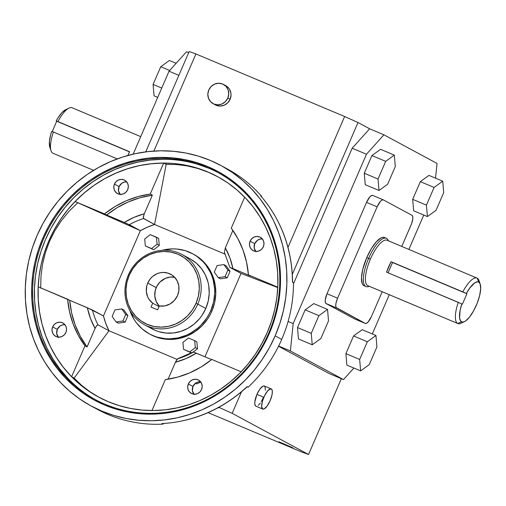 <?xml version="1.0" encoding="UTF-8"?>
<svg xmlns="http://www.w3.org/2000/svg" width="506" height="506" viewBox="0 0 506 506"><rect width="100%" height="100%" fill="white"/><g stroke="black" fill="none" stroke-linecap="round" stroke-linejoin="round"><path stroke-width="0.76" d="M268.699 333.163A129.043 121.952 -61.7 0 0 207.454 167.473A129.043 121.952 -61.7 0 0 43.756 238.541L42.814 238.13A129.953 122.813 118.3 0 1 207.669 166.556A129.953 122.813 118.3 0 1 269.337 333.416L268.699 333.163A129.043 121.952 118.3 0 1 94.995 399.443A129.043 121.952 118.3 0 1 43.756 238.541A129.043 121.952 118.3 0 1 217.46 172.261A129.043 121.952 118.3 0 1 268.699 333.163L269.337 333.416L263.74 344.871L257.099 355.756L249.49 365.971L240.976 375.408L231.647 383.984L221.59 391.619L210.901 398.228L199.687 403.756L188.049 408.152L176.107 411.365L163.969 413.37L151.756 414.142L139.586 413.68L127.575 411.992L115.836 409.082L104.489 404.983L93.635 399.74L83.382 393.402L73.832 386.021L65.072 377.678L57.191 368.45L50.258 358.425L44.345 347.704L39.512 336.382L35.793 324.574L33.244 312.392L31.872 299.95L31.695 287.376L32.713 274.783L34.927 262.304L38.304 250.04L42.814 238.13L48.418 226.675L55.053 215.784L62.668 205.575L71.175 196.132L80.505 187.555L90.561 179.927L101.251 173.311L112.465 167.783L124.103 163.394L136.044 160.181L148.182 158.176L160.396 157.398L172.565 157.859L184.576 159.554L196.315 162.464L207.669 166.556L218.516 171.8L228.769 178.144L238.32 185.519L247.08 193.861L254.967 203.096L261.899 213.121L267.807 223.842L272.645 235.163L276.358 246.972L278.914 259.154L280.286 271.589L280.463 284.17L279.438 296.756L277.225 309.242L273.854 321.5L269.337 333.416A129.953 122.813 118.3 0 1 104.489 404.983A129.953 122.813 118.3 0 1 42.814 238.13L43.756 238.541A129.043 121.952 -61.7 0 0 105.001 404.231A129.043 121.952 -61.7 0 0 268.699 333.163M218.333 172.736A129.043 121.952 -61.7 0 0 45.515 239.49L41.03 251.318L37.678 263.493L35.483 275.89L34.471 288.395L34.642 300.88L36.008 313.233L38.545 325.326L42.232 337.053L47.033 348.292L52.902 358.944L59.784 368.899L67.614 378.064M49.822 147.227L49.411 141.389L50.6 134.938L51.656 131.389L53.396 132.015L51.656 131.389A21.631 7.046 112.8 0 0 49.809 147.189L51.036 150.794A24.667 8.033 -67.2 0 1 53.396 132.015L117.284 158.89L53.396 132.015A24.667 8.033 112.8 0 0 53.003 153.261L93.604 170.339M174.589 277.225L172.185 275.156L167.916 273.101L163.198 272.43L159.997 272.797L156.898 273.797L152.698 276.396L150.352 278.762L147.746 283.044A17.077 16.141 118.3 0 1 170.737 274.271A17.077 16.141 118.3 0 1 177.517 295.567A17.077 16.141 118.3 0 1 159.327 305.972L164.804 305.902L170.041 303.967L174.437 300.393L177.517 295.567L178.846 290.748L178.776 285.808L177.315 281.165L174.589 277.225A17.077 16.141 -61.7 0 0 156.209 287.604L147.746 283.044L146.816 285.757L146.323 291.405L147.657 296.82L148.973 299.242L152.711 303.189L151.035 307.06L157.651 309.843L159.327 305.972L157.651 309.843L151.035 307.06L152.711 303.189A17.077 16.141 118.3 0 1 147.746 283.044L156.209 287.604A17.077 16.141 -61.7 0 0 159.276 306.092L156.126 301.38L154.792 295.972L155.285 290.324L156.949 286.099L159.94 282.089L165.367 278.363L170.06 277.098L174.842 277.282M197.776 304.138L196.012 303.347A38.304 36.198 118.3 0 1 147.423 324.441A38.304 36.198 118.3 0 1 129.245 275.264L128.36 274.941A39.822 37.634 -61.7 0 0 147.259 326.073A39.822 37.634 -61.7 0 0 197.776 304.138A39.822 37.634 118.3 0 1 144.172 324.593A39.822 37.634 118.3 0 1 128.36 274.941A39.822 37.634 118.3 0 1 181.964 254.486A39.822 37.634 118.3 0 1 197.776 304.138L205.803 308.47L197.776 304.138A39.822 37.634 -61.7 0 0 178.877 253.013A39.822 37.634 -61.7 0 0 128.36 274.941L129.245 275.264A38.304 36.198 118.3 0 1 177.834 254.164A38.304 36.198 118.3 0 1 196.012 303.347L197.776 304.138M144.172 324.593L152.198 328.919A39.822 37.634 -61.7 0 0 205.803 308.47L202.052 315.314L199.718 318.445L194.253 323.966L187.897 328.331L180.895 331.367L173.514 332.967L166.044 333.062L158.764 331.651L155.291 330.399L148.821 326.851M149.485 333.96L150.579 334.548A45.546 43.042 -61.7 0 0 211.881 311.152L210.793 310.564A45.546 43.042 118.3 0 1 149.485 333.96A45.546 43.042 118.3 0 1 129.821 310.418L134.008 319.33L136.437 322.847L142.275 329.001L149.213 333.815L153.014 335.649L156.993 337.085L165.317 338.697L169.586 338.862L178.118 337.888L186.379 335.219L190.313 333.283L197.58 328.293L200.85 325.282L206.505 318.394L208.826 314.58L210.793 310.564L213.557 302.095L214.689 293.309L214.626 288.901L213.254 280.273L211.951 276.131L210.256 272.165L205.752 264.891L202.995 261.659L196.575 256.15L192.982 253.923L185.202 250.653L176.879 249.041L172.609 248.876L162.23 250.293A45.546 43.042 118.3 0 1 192.71 253.778A45.546 43.042 118.3 0 1 210.793 310.564L211.881 311.152L209.92 315.168L207.593 318.982L201.945 325.87L195.152 331.55L187.473 335.807L179.206 338.476L170.674 339.45L162.198 338.691L158.087 337.673L150.307 334.403M64.939 324.707A7.59 7.173 -61.7 0 0 57.286 329.387L52.656 326.889A7.59 7.173 118.3 0 1 62.87 322.992A7.59 7.173 118.3 0 1 65.888 332.455L64.23 334.909L61.821 336.566L59.019 337.173L56.255 336.635L53.952 335.042L52.46 332.625L52.004 329.767L52.656 326.889L54.313 324.435L56.723 322.777L59.525 322.17L62.282 322.708L64.585 324.302L66.077 326.718L66.539 329.577L65.888 332.455A7.59 7.173 118.3 0 1 55.666 336.351A7.59 7.173 118.3 0 1 52.656 326.889L57.286 329.387L60.075 325.984L62.731 324.833L64.939 324.7M200.604 381.771A7.59 7.173 -61.7 0 0 192.95 386.451L188.321 383.953A7.59 7.173 118.3 0 1 198.535 380.057A7.59 7.173 118.3 0 1 201.552 389.519L199.895 391.973L197.485 393.63L194.683 394.237L191.919 393.7L189.617 392.106L188.124 389.696L187.669 386.831L188.321 383.953L189.978 381.505L192.388 379.848L195.19 379.241L197.947 379.772L200.25 381.372L201.742 383.782L202.198 386.647L201.552 389.519A7.59 7.173 118.3 0 1 191.331 393.421A7.59 7.173 118.3 0 1 188.321 383.953L192.95 386.451L195.74 383.055L198.396 381.897L200.604 381.771M262.393 238.977A7.59 7.173 -61.7 0 0 254.746 243.658L250.109 241.16A7.59 7.173 118.3 0 1 260.331 237.263A7.59 7.173 118.3 0 1 263.341 246.726L261.684 249.18L259.274 250.837L256.472 251.444L253.715 250.906L251.412 249.313L249.92 246.903L249.464 244.037L250.109 241.16L251.767 238.712L254.183 237.055L256.978 236.447L259.742 236.979L262.045 238.579L263.537 240.989L263.993 243.854L263.341 246.726A7.59 7.173 118.3 0 1 253.126 250.628A7.59 7.173 118.3 0 1 250.109 241.16L254.746 243.658L257.529 240.261L260.192 239.104L262.393 238.977M126.728 181.907A7.59 7.173 -61.7 0 0 119.081 186.594L114.445 184.095A7.59 7.173 118.3 0 1 124.666 180.199A7.59 7.173 118.3 0 1 127.676 189.661L126.019 192.116L123.609 193.773L120.814 194.374L118.05 193.842L115.747 192.248L114.255 189.832L113.799 186.973L114.445 184.095L116.102 181.641L118.518 179.984L121.314 179.377L124.078 179.915L126.38 181.509L127.873 183.925L128.328 186.784L127.676 189.661A7.59 7.173 118.3 0 1 117.462 193.558A7.59 7.173 118.3 0 1 114.445 184.095L119.081 186.594L121.87 183.191L124.527 182.04L126.728 181.907M281.715 339.399L275.163 335.864A136.633 129.125 118.3 0 1 91.244 406.046A136.633 129.125 118.3 0 1 36.995 235.682L32.251 248.206L28.697 261.096L26.375 274.22L25.3 287.459L25.483 300.678L26.926 313.758L29.614 326.566L33.516 338.982L38.601 350.886L44.819 362.163L52.105 372.701L60.391 382.403L69.6 391.176L79.644 398.93L90.422 405.603L101.839 411.112L113.768 415.42L126.108 418.481L138.739 420.258L151.534 420.745L164.374 419.929L177.138 417.823L189.693 414.439L201.926 409.822L213.722 404.009L224.955 397.058L235.53 389.038L245.34 380.019L254.29 370.095L262.291 359.355L269.274 347.907L275.163 335.864L279.907 323.34L283.455 310.45L285.776 297.319L286.851 284.087L286.668 270.862L285.226 257.788L282.538 244.98L278.635 232.564L273.55 220.66L267.339 209.383L260.046 198.845L251.76 189.143L242.551 180.37L232.507 172.609L221.729 165.943L210.319 160.427L198.384 156.12L186.044 153.065L173.413 151.288L160.617 150.801L147.777 151.617L135.013 153.723L122.458 157.1L110.226 161.724L98.436 167.537L87.196 174.488L76.621 182.508L66.811 191.527L57.867 201.451L49.86 212.191L42.883 223.633L36.995 235.682A136.633 129.125 118.3 0 1 220.913 165.5A136.633 129.125 118.3 0 1 275.163 335.864L281.715 339.399A136.633 129.125 118.3 0 1 248.161 387.179A136.633 129.125 -61.7 0 0 281.715 339.399A136.633 129.125 -61.7 0 0 293.486 282.778A136.633 129.125 118.3 0 1 281.715 339.399M91.244 406.046L97.797 409.575A136.633 129.125 -61.7 0 0 163.103 424.11L162.053 423.547A136.633 129.125 -61.7 0 0 247.118 386.616L248.161 387.179L247.181 386.799M213.115 103.667L215.385 104.894A10.93 10.329 -61.7 0 0 230.097 99.277L227.826 98.056A10.93 10.329 118.3 0 1 213.115 103.667A10.93 10.329 118.3 0 1 208.776 90.036A10.93 10.329 118.3 0 1 223.488 84.426A10.93 10.329 118.3 0 1 227.826 98.056L230.097 99.277L231.033 95.134L230.9 93.034L229.471 89.157L228.225 87.538L225.714 85.628M265.397 390.202L264.973 386.584L263.746 385.926L262.911 386.179L259.901 389.108L256.959 394.395A10.93 3.561 112.8 0 0 255.865 406.166L262.747 409.063A10.93 3.561 -67.2 0 1 263.841 397.286L256.959 394.395L254.815 401.979L254.891 404.705L255.764 406.116M271.222 388.912L264.341 386.015A10.93 3.561 112.8 0 0 256.959 394.395L263.841 397.286A10.93 3.561 -67.2 0 1 271.222 388.912A10.93 3.561 -67.2 0 1 270.134 400.682A10.93 3.561 -67.2 0 1 262.747 409.063M368.153 285.814A24.667 8.033 -67.2 0 1 367.685 285.618A24.667 8.033 -67.2 0 1 370.379 259.161L368.621 258.364A26.185 8.526 112.8 0 0 369.228 286.276A26.185 8.526 -67.2 0 1 366.002 286.567A26.185 8.526 -67.2 0 1 368.621 258.364L366.768 257.586A26.185 8.526 112.8 0 0 364.149 285.789L366.002 286.567M477.019 278.091L387.046 240.242A24.667 8.033 112.8 0 0 370.379 259.161A24.667 8.033 112.8 0 0 367.685 285.618L457.658 323.467L461.51 321.791A21.631 7.046 -67.2 0 1 461.833 303.929L386.571 272.165L391.094 261.722L466.899 293.777L392.536 262.5L388.083 272.797L392.536 262.5L391.094 261.722L462.807 291.886A24.667 8.033 -67.2 0 1 477.019 278.091A24.667 8.033 -67.2 0 1 477.247 278.199A24.667 8.033 112.8 0 0 462.807 291.886L466.355 293.486A21.631 7.046 -67.2 0 1 478.689 282.101L477.247 278.199L478.689 282.101A21.631 7.046 -67.2 0 1 480.213 284.163A21.631 7.046 -67.2 0 1 476.595 304.675A21.631 7.046 -67.2 0 1 464.464 321.607A21.631 7.046 -67.2 0 1 461.51 321.791L457.658 323.467A24.667 8.033 -67.2 0 1 458.284 302.329L386.571 272.165A24.667 8.033 -67.2 0 1 391.094 261.722L466.899 293.777L462.376 304.226L461.833 303.929L460.137 310.241L459.593 317.888L460.618 320.981L462.161 322.025L463.692 321.911L465.463 321.032L469.467 317.129L473.565 310.918L477.139 303.341L479.637 295.548L480.687 288.736L480.124 283.929L478.689 282.101L477.563 281.817L474.754 282.848L469.732 288.078L466.355 293.486L466.899 293.777L462.376 304.226L458.284 302.329A24.667 8.033 112.8 0 0 457.658 323.467A24.667 8.033 112.8 0 0 461.023 323.252L464.464 321.607M480.213 284.163L478.986 280.558A24.667 8.033 112.8 0 0 477.247 278.199A24.667 8.033 -67.2 0 1 479.441 282.727M218.326 407.627L218.624 407.83L218.162 407.716M279.312 442.073L292.873 447.873L279.312 442.073M292.544 447.633L278.977 441.833L292.544 447.633M48.823 240.881A125.248 118.366 118.3 0 1 217.416 176.55A125.248 118.366 118.3 0 1 267.143 332.714A125.248 118.366 118.3 0 1 98.55 397.052A125.248 118.366 118.3 0 1 48.823 240.881L49.569 241.28L48.823 240.881L54.218 229.838L60.619 219.345L67.956 209.503L76.159 200.408L85.147 192.141L94.843 184.785L105.14 178.416L115.95 173.084L127.164 168.852L138.676 165.753L150.371 163.824L162.141 163.077L173.874 163.52L185.449 165.152L196.764 167.954L207.7 171.901L218.162 176.955L228.042 183.064L237.251 190.18L245.688 198.219L253.291 207.112L259.97 216.777L265.669 227.112L270.33 238.022L273.904 249.401L276.371 261.147L277.693 273.132L277.857 285.251L276.877 297.389L274.745 309.419L271.488 321.234L267.143 332.714L261.741 343.757L255.347 354.251L248.01 364.092L239.806 373.188L230.812 381.454L221.122 388.81L210.825 395.186L200.015 400.512L188.801 404.743L177.29 407.842L165.588 409.778L153.818 410.524L142.091 410.075L130.51 408.45L119.201 405.641L108.259 401.694L97.803 396.641L87.917 390.531L78.715 383.421L70.271 375.376L62.674 366.483L55.995 356.819L50.296 346.483L45.635 335.573L42.055 324.194L39.594 312.455L38.273 300.463L38.102 288.344L39.088 276.213L41.22 264.176L44.471 252.361L48.823 240.881M54.888 230.647L49.569 241.28L45.451 252.456L42.586 264.062L40.999 276.004L40.695 288.161L40.999 276.004L42.586 264.062L45.451 252.456L49.569 241.28L54.888 230.647L61.378 220.641L54.888 230.647M68.968 211.356L61.378 220.641L68.968 211.356L77.595 202.881L68.968 211.356M217.833 176.777L208.447 172.306L197.972 168.523L187.372 165.936L176.739 164.57L166.164 164.431L163.659 163.077A125.248 118.366 -61.7 0 0 75.084 201.527L140.364 230.666L103.458 315.946L105.817 323.53L108.986 330.753L177.068 359.393L108.986 330.753L97.943 324.801A74.085 70.018 118.3 0 1 92.415 309.995L103.458 315.946A74.085 70.018 -61.7 0 0 108.986 330.753L74.129 378.108L81.58 385.294L89.935 391.733L99.125 397.362M89.935 391.733L81.58 385.294L74.129 378.108L71.586 376.736L74.129 378.108L108.986 330.753L97.943 324.801A74.085 70.018 118.3 0 1 92.415 309.995L38.184 286.813A125.248 118.366 -61.7 0 0 71.586 376.736L84.964 345.826L78.278 335.32L73.098 323.897L69.518 311.778L67.602 299.185L38.184 286.813L38.228 299.375L39.506 311.804L42.017 323.979L45.723 335.769L50.587 347.053L56.564 357.717L63.585 367.641L71.586 376.736L84.964 345.826L87.064 346.958L95.406 327.711L96.943 325.314L97.943 324.801L96.551 325.794L95.071 328.445L90.454 318.426L87.348 307.737L69.701 300.317A94.736 89.53 -61.7 0 0 87.064 346.958L84.964 345.826A94.736 89.53 118.3 0 1 67.602 299.185L69.701 300.317L71.612 312.91L75.198 325.029L80.378 336.446L87.064 346.958L95.071 328.445A77.728 73.459 -61.7 0 1 87.348 307.737L103.458 315.946L140.364 230.666L129.315 224.715A74.085 70.018 118.3 0 1 143.533 218.541L154.577 224.493L147.328 227.194L140.364 230.666L75.084 201.527L104.508 213.905L114.957 206.606L126.209 200.8L138.049 196.587L150.257 194.045L163.659 163.077L151.509 163.71L139.435 165.607L127.544 168.745L115.969 173.096L104.824 178.612L94.224 185.234L84.274 192.9L75.084 201.527L127.183 223.722L140.364 230.666A74.085 70.018 -61.7 0 1 154.577 224.493L166.164 164.431L176.739 164.57L187.372 165.936L197.972 168.523L208.447 172.306M204.955 356.8L241.033 273.423L277.762 287.585L241.033 273.423L229.99 267.472L241.033 273.423L204.955 356.8M225.252 254.221L154.577 224.493L143.35 218.307L144.014 214.5L152.35 195.177L150.257 194.045L163.659 163.077L166.164 164.431L154.577 224.493L225.252 254.221M193.785 254.36L197.669 256.738L204.082 262.247L209.275 268.996L213.045 276.719L215.24 285.131L215.784 293.897L214.652 302.683L211.881 311.152A45.546 43.042 -61.7 0 0 193.798 254.366L192.71 253.778M123.951 310.102L127.91 315.624L125.083 322.151L118.296 323.157L116.114 321.98L118.296 323.157L125.083 322.151L122.895 320.975L125.083 322.151L127.91 315.624L125.722 314.447L121.763 308.919L123.951 310.102L127.91 315.624L125.722 314.447L121.763 308.919L114.976 309.925L112.155 316.452L116.114 321.98L122.895 320.975L125.722 314.447L122.895 320.975L116.114 321.98L112.155 316.452L114.976 309.925L121.763 308.919L123.951 310.102M158.631 238.421L159.289 245.378L153.742 249.73L145.349 245.941L153.742 249.73L151.553 248.554L157.1 244.202L159.289 245.378L153.742 249.73L151.553 248.554L157.1 244.202L156.449 237.244L158.631 238.421L159.289 245.378L157.1 244.202L156.449 237.244L150.244 234.632L144.697 238.984L145.349 245.941L151.553 248.554L145.349 245.941L144.697 238.984L150.244 234.632L158.631 238.421M227.213 277.813L220.433 278.819L218.244 277.636L220.433 278.819L227.213 277.813L225.031 276.637L227.213 277.813L230.04 271.279L227.213 277.813M226.081 265.758L230.04 271.279L227.858 270.103L230.04 271.279L226.081 265.758L223.899 264.581L226.081 265.758M196.84 341.797L197.498 348.754L193.368 351.993L197.498 348.754L195.31 347.578L197.498 348.754L196.84 341.797L194.658 340.62L196.84 341.797M191.534 352.929L183.564 349.317L191.534 352.929M190.231 258.945L196.296 263.152L201.401 268.534L205.335 274.891L207.953 281.981L208.738 285.713L209.212 293.379L208.219 301.064L205.803 308.47A39.822 37.634 -61.7 0 0 189.99 258.813L181.964 254.486M193.387 352.056A74.085 70.018 118.3 0 1 178.302 358.609L177.302 359.121L175.772 361.518L168.093 379.222L175.437 362.252A77.728 73.459 -61.7 0 0 196.341 353.175L193.387 352.056M248.161 387.179L247.118 386.616A136.633 129.125 118.3 0 1 162.053 423.547L163.103 424.11L163.527 423.516L163.103 424.11A136.633 129.125 118.3 0 1 94.546 407.76M224.164 167.315A136.633 129.125 118.3 0 1 261.659 196.353L261.558 196.84L261.659 196.353A136.633 129.125 -61.7 0 0 227.466 169.029L220.913 165.5M231.28 228.124L237.915 238.668L243.044 250.116L246.574 262.253L248.427 274.853L277.781 287.199L248.427 274.853A94.736 89.53 118.3 0 0 231.28 228.124L244.676 197.163L231.28 228.124M153.887 151.066L195.911 53.952L344.637 116.506L288.003 247.377L344.637 116.506L195.911 53.952L189.174 51.511L145.747 151.863L189.174 51.511L195.911 53.952L153.887 151.066M214.455 104.325L216.233 105.299L220.211 106.07L224.24 105.197L227.713 102.813L230.097 99.277A10.93 10.329 -61.7 0 0 225.758 85.647L223.488 84.426M195.398 383.301L196.72 383.864L200.838 382.074L196.72 383.864L195.398 383.301M208.099 412.637L301.804 452.048L208.099 412.637M372.308 333.966L389.291 294.72L372.308 333.966M408.886 249.433L423.775 215.037L408.886 249.433M435.546 178.169L437.051 163.444L383.921 134.805L366.458 154.248L293.176 323.6L290.387 350.949L343.511 379.589L353.89 368.039L343.511 379.589L329.223 373.58L278.534 346.249L329.223 373.58L343.511 379.589L290.387 350.949L278.648 346.015L290.387 350.949L293.176 323.6L288.104 321.468L293.176 323.6L366.458 154.248L352.17 148.233L293.48 283.847L352.17 148.233L369.633 128.796L352.17 148.233L366.458 154.248L383.921 134.805L369.633 128.796L358.014 122.528L369.633 128.796L383.921 134.805L437.051 163.444L435.546 178.169M305.15 309.868L313.783 303.613L327.54 309.406L313.783 303.613L305.15 309.868L318.906 315.655L305.15 309.868L297.496 327.559L305.15 309.868M298.47 338.995L297.496 327.559L311.253 333.346L297.496 327.559L298.47 338.995L312.234 344.782L298.47 338.995M346.876 365.092L345.902 353.656L353.555 335.965L362.188 329.71L375.952 335.497L362.188 329.71L353.555 335.965L367.318 341.752L359.658 359.443L345.902 353.656L353.555 335.965L367.318 341.752L359.658 359.443L360.639 370.879L346.876 365.092L345.902 353.656L359.658 359.443L360.639 370.879L369.272 364.624L376.926 346.933L375.952 335.497L367.318 341.752L375.952 335.497L376.926 346.933L369.272 364.624L360.639 370.879L346.876 365.092M413.655 210.781L412.675 199.345L420.334 181.654L428.968 175.399L442.725 181.186L428.968 175.399L420.334 181.654L434.091 187.441L420.334 181.654L412.675 199.345L426.438 205.132L427.418 216.568L413.655 210.781L412.675 199.345L426.438 205.132L427.418 216.568L436.052 210.313L443.705 192.622L442.725 181.186L434.091 187.441L426.438 205.132L434.091 187.441L442.725 181.186L443.705 192.622L436.052 210.313L427.418 216.568L413.655 210.781M365.25 184.684L364.269 173.248L371.923 155.557L380.556 149.308L394.319 155.095L380.556 149.308L371.923 155.557L385.686 161.344L371.923 155.557L364.269 173.248L378.033 179.035L364.269 173.248L365.25 184.684L379.007 190.471L365.25 184.684M354.662 318.957L326.003 303.511L336.591 307.964L365.25 323.41L366.527 323.315L368.159 321.961L371.486 316.465A9.108 2.966 -67.2 0 1 365.332 323.448A9.108 2.966 -67.2 0 1 365.25 323.41L354.662 318.957L326.003 303.511L325.276 302.329L325.213 300.064L327.002 293.739L366.534 202.381L369.861 196.885L371.493 195.531L372.77 195.436A9.108 2.966 112.8 0 0 372.688 195.398A9.108 2.966 112.8 0 0 366.534 202.381L377.122 206.834A9.108 2.966 -67.2 0 1 383.276 199.851A9.108 2.966 -67.2 0 1 383.358 199.889L382.081 199.984L380.442 201.337L377.122 206.834L337.584 298.192L327.002 293.739L366.534 202.381L377.122 206.834L337.584 298.192L327.002 293.739A9.108 2.966 112.8 0 0 326.003 303.511L336.591 307.964A9.108 2.966 -67.2 0 1 337.584 298.192L336.016 303.075L335.744 305.769L336.148 307.528L365.25 323.41L354.662 318.957A9.108 2.966 112.8 0 0 354.75 319.001A9.108 2.966 112.8 0 0 354.839 319.033M341.348 378.678L308.54 454.489L232.172 413.326L241.457 391.878L232.172 413.326L308.54 454.489L301.804 452.048L308.54 454.489L341.348 378.678M292.341 274.277L358.014 122.528L344.637 116.506L358.014 122.528L292.341 274.277M258.243 405.369L260.312 403.073M261.349 401.492L263.253 397.786M188.675 52.675L186.505 51.764L169.042 71.201L133.154 154.14L169.042 71.201L178.865 75.337L169.042 71.201L186.505 51.764L188.675 52.675M218.864 407.336L232.172 413.326L218.864 407.336M217.877 407.615L218.269 407.602M328.52 320.842L327.54 309.406L318.906 315.655L311.253 333.346L312.234 344.782L320.867 338.527L328.52 320.842L327.54 309.406L318.906 315.655L311.253 333.346L312.234 344.782L320.867 338.527L328.52 320.842M387.64 184.216L395.3 166.531L394.319 155.095L385.686 161.344L378.033 179.035L379.007 190.471L387.64 184.216L395.3 166.531L394.319 155.095L385.686 161.344L378.033 179.035L379.007 190.471L387.64 184.216M371.486 316.465L382.194 291.734L371.486 316.465M401.789 246.447L411.675 223.45L412.814 218.782L412.744 216.517L412.017 215.335A9.108 2.966 -67.2 0 1 411.024 225.107L401.789 246.447M412.017 215.335L383.358 199.889L412.017 215.335M364.693 285.953L363.219 285.163L362.169 283.461L361.486 277.642L362.758 269.394L366.768 257.586L371.322 248.705L376.325 241.792L381.024 237.902L383.029 237.295L384.699 237.624M386.312 238.288L384.459 237.51A26.185 8.526 112.8 0 0 366.768 257.586L368.621 258.364A26.185 8.526 -67.2 0 1 386.312 238.288A26.185 8.526 -67.2 0 1 388.361 240.799A26.185 8.526 112.8 0 0 368.621 258.364L370.379 259.161A24.667 8.033 -67.2 0 1 387.273 240.356M367.685 285.618A24.667 8.033 112.8 0 0 367.913 285.726L457.886 323.574A24.667 8.033 -67.2 0 1 457.658 323.467L367.685 285.618M462.895 322.063A24.667 8.033 -67.2 0 1 457.886 323.574M270.134 400.682L272.013 394.825L272.342 391.587L271.855 389.481L270.628 388.817L267.832 390.695L264.746 395.363L262.418 401.258L261.627 406.381L262.646 409.012L264.183 408.899L267.193 405.964L270.134 400.682M119.372 185.98L118.834 187.226L119.372 185.98M157.714 97.386L154.071 95.855L157.714 97.386M161.749 88.057L153.09 84.42L154.071 95.855L153.09 84.42L161.749 88.057M169.687 70.486L160.75 66.729L153.09 84.42L160.75 66.729L169.687 70.486M176.132 63.313L169.383 60.473L160.75 66.729L169.383 60.473L176.132 63.313M227.826 98.056L228.763 93.914L228.105 89.79L225.954 86.317L222.64 84.021L218.662 83.25L214.633 84.122L211.16 86.507L208.776 90.036L207.839 94.179L208.497 98.303L210.648 101.776L213.962 104.072L217.934 104.843L221.97 103.97L225.442 101.586L227.826 98.056M195.518 383.213L196.72 383.864L195.518 383.213M260.615 195.784L261.659 196.353L260.615 195.784A136.633 129.125 118.3 0 1 292.436 282.215A136.633 129.125 -61.7 0 0 260.615 195.784L260.792 195.98M293.486 282.778L292.436 282.215L293.486 282.778M211.824 359.443L201.224 366.894L189.788 372.814L177.745 377.09L165.329 379.627L151.958 410.53L165.329 379.627A94.736 89.53 118.3 0 0 211.824 359.443L241.172 371.79L211.824 359.443M224.392 252.437L229.857 267.389L250.527 275.985L232.943 268.591A77.728 73.459 -61.7 0 0 225.341 247.826L224.373 252.393L225.341 247.826L229.895 257.883L232.943 268.591L229.926 267.396M193.324 351.98L211.622 359.602L196.341 353.175L186.183 358.507L175.437 362.252L177.682 358.773M232.886 230.388L225.341 247.826L232.886 230.388M256.042 251.811L254.183 247.997L254.746 243.658A7.59 7.173 -61.7 0 0 255.694 251.412M194.253 394.604L192.394 390.79L192.95 386.451A7.59 7.173 -61.7 0 0 193.899 394.206M76.096 191.236L76.514 191.439L76.096 191.236M120.377 194.74L118.518 190.926L119.081 186.594A7.59 7.173 -61.7 0 0 120.03 194.342M58.588 337.534L56.729 333.726L57.286 329.387A7.59 7.173 -61.7 0 0 58.234 337.135M104.508 213.905A94.736 89.53 118.3 0 1 150.257 194.045L152.35 195.177A94.736 89.53 -61.7 0 0 106.608 215.037L104.508 213.905M106.608 215.037L124.248 222.457L134.014 217.365L144.318 213.747L152.35 195.177L140.143 197.713L128.303 201.932L117.057 207.738L106.608 215.037M129.245 275.264L132.857 268.68L137.607 262.886L143.318 258.104L149.776 254.531L156.727 252.285L163.9 251.469L171.028 252.102L177.834 254.164L184.057 257.579L189.453 262.216L193.817 267.889L196.986 274.391L198.833 281.456L199.288 288.831L198.339 296.225L196.012 303.347L192.406 309.931L187.656 315.725L181.939 320.5L175.481 324.08L168.536 326.319L161.357 327.142L154.229 326.509L147.423 324.441L141.206 321.025L135.804 316.395L131.44 310.722L128.271 304.22L126.424 297.148L125.969 289.78L126.924 282.386L129.245 275.264M159.055 306.604L152.711 303.189L159.055 306.604M65.578 109.732L61.802 112.768L58.007 117.816L56.172 120.947L56.716 121.238L52.238 131.598L56.716 121.238L56.172 120.947L57.918 121.573A24.667 8.033 -67.2 0 1 68.999 108.094L65.559 109.745A21.631 7.046 112.8 0 0 56.172 120.947L129.631 151.737A24.667 8.033 112.8 0 0 127.784 155.506L129.631 151.737L57.918 121.573A24.667 8.033 112.8 0 1 72.13 107.778L140.731 136.633M129.561 151.882L56.716 121.238L129.561 151.882M214.285 272.114L218.244 277.636L225.031 276.637L227.858 270.103L223.899 264.581L217.112 265.587L214.285 272.114L218.244 277.636L225.031 276.637L227.858 270.103L223.899 264.581L217.112 265.587L214.285 272.114M188.453 338.008L182.906 342.36L183.564 349.317L191.578 352.903L189.763 351.929L195.31 347.578L194.658 340.62L188.453 338.008L194.658 340.62L195.31 347.578L189.763 351.929L183.564 349.317L182.906 342.36L188.453 338.008M209.206 168.422L197.941 164.355M162.268 159.327L150.143 160.098L138.094 162.084L126.234 165.279L114.679 169.636L103.54 175.127L92.927 181.692L82.94 189.269L73.68 197.789L65.223 207.163L57.665 217.302L51.074 228.111L45.515 239.49A129.043 121.952 -61.7 0 0 95.874 399.911M124.248 222.457L129.315 224.715A74.085 70.018 118.3 0 1 143.533 218.541L143.369 216.688L144.318 213.747A77.728 73.459 -61.7 0 0 124.248 222.457M365.332 323.448L354.75 319.001M383.276 199.851L372.688 195.398M292.588 282.316C292.19 249.11 281.564 220.3 260.723 195.879M193.254 351.967L178.011 358.59M162.255 423.592C194.405 421.536 222.741 409.24 247.27 386.717"/></g></svg>
